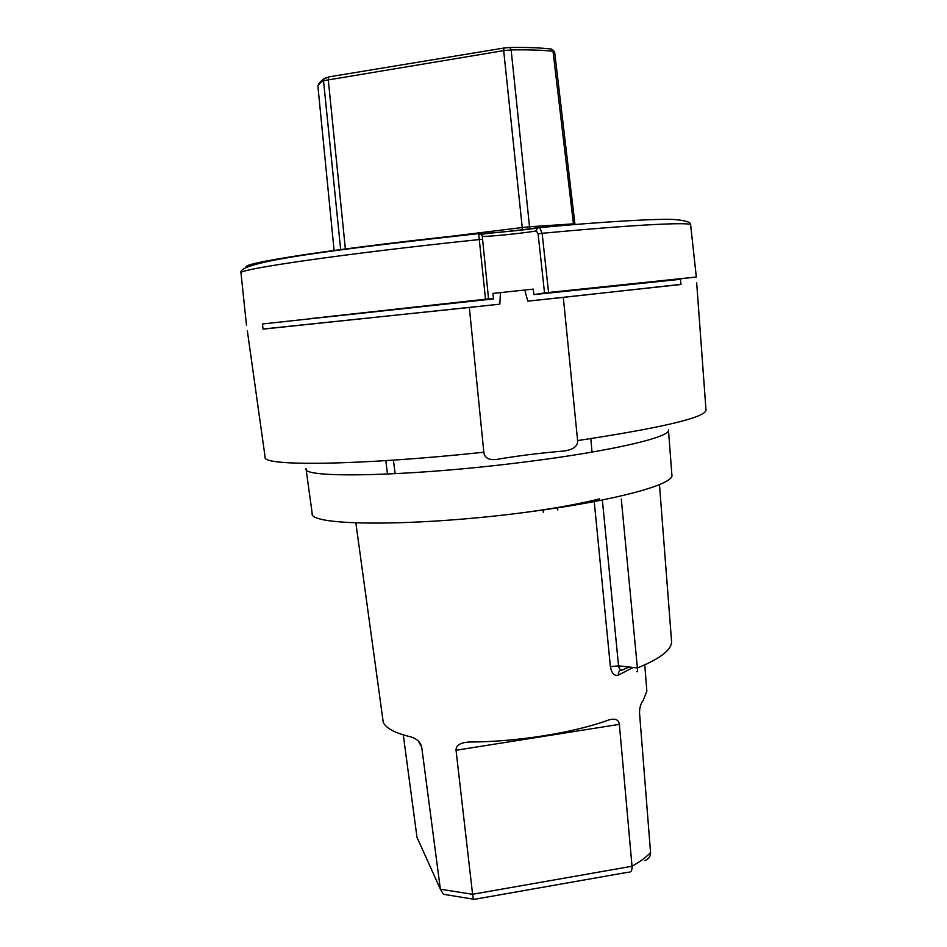 <?xml version="1.0" encoding="UTF-8"?>
<svg xmlns="http://www.w3.org/2000/svg" width="947" height="947" viewBox="0 0 947 947"><rect width="100%" height="100%" fill="white"/><g stroke="black" fill="none" stroke-linecap="round" stroke-linejoin="round"><path stroke-width="1.42" d="M395.171 473.737L393.384 460.135M387.477 474.092L385.82 460.633M524.792 290.031L533.279 289.131L533.942 294.6L544.525 292.919L538.109 233.873L536.322 230.914C523.289 233.293 485.42 237.058 482.283 236.265L488.545 298.873L493.458 298.921L492.949 293.404L500.43 292.611L499.838 304.165L469.333 307.467L483.822 452.216C484.485 457.898 488.77 460.301 496.654 459.425C517.204 455.886 539.577 453.092 563.796 451.032C573.278 449.73 577.883 446.25 577.611 440.592L563.311 297.382L527.775 301.17L524.792 290.031L500.43 292.611M544.525 292.919L696.317 277.021L631.329 284.313M493.458 298.921L262.485 323.957L263.017 329.142L499.838 304.165M527.775 301.17L681 284.479L680.431 279.294L533.942 294.6M488.545 298.873L311.539 318.488M590.821 438.639L592.029 452.11M548.562 292.374L542.134 233.317C634.514 224.617 691.606 221.823 690.659 224.936L696.317 277.021M482.283 236.265L481.845 234.939L478.661 233.601L485.503 299.086M537.34 228.014L539.731 227.611L542.134 233.317L538.109 233.873M554.611 51.884L553.012 51.28L573.444 223.847L529.527 226.771L511.143 49.919L503.686 50.629L503.97 48.025L510.019 47.492C526.887 47.232 540.808 47.776 551.793 49.114L551.142 49.031M529.989 228.961L529.527 226.771L522.235 227.529L503.686 50.629L323.519 80.708L340.695 249.925M469.333 307.467L263.006 329.023M680.988 284.349L563.311 297.382M618.296 675.128C618.273 671.766 619.669 670.062 622.463 669.991C620.463 670.429 619.16 669.044 618.545 665.836L610.401 666.7C611.655 673.412 614.295 676.217 618.296 675.128L633.129 667.481M594.337 502.514L610.389 666.688M637.497 671.387L636.869 671.648C637.532 672.406 637.71 671.174 637.402 667.966L621.291 499.081M557.582 507.829L557.819 509.96M543.341 512.339L543.081 509.971M355.859 522.933L383.263 722.478C386.21 728.361 395.23 733.12 410.311 736.754L410.986 736.932C416.94 738.814 420.515 742.199 421.699 747.065L418.302 740.992M473.725 899.236L443.48 894.288L440.379 889.233L421.699 747.065M456.04 750.261L472.589 894.276L632.028 866.256L619.362 724.348C618.687 719.483 615.005 718.075 608.341 720.099L608.258 720.134C573.752 732.8 516.908 741.892 469.688 742.022L469.57 742.022C460.443 742.46 455.933 745.206 456.04 750.261L619.362 724.348M644.777 664.865L646.848 691.132L643.25 700.366C640.788 703.432 639.533 707.551 639.521 712.736L650.553 852.56C650.684 856.313 648.79 858.976 644.883 860.551M403.28 734.884L417 837.361L440.379 889.233L472.589 894.276C473.121 898.537 473.808 900.218 474.636 899.319M418.752 841.256L417 837.361M650.553 852.56C646.15 857.248 639.971 861.806 632.028 866.256C632.265 870.329 631.116 872.329 628.607 872.258M246.469 325.105L241 272.996C235.649 269.528 345.868 253.429 479.206 239.567L482.307 239.425M478.685 233.341C412.916 240.195 347.206 248.292 304.342 254.696C261.621 261.218 242.42 265.432 246.729 267.338M536.322 230.914L537.316 228.038L539.731 227.611C605.595 221.385 662.071 218.378 675.258 219.597C686.196 220.615 691.334 222.391 690.659 224.936M538.346 227.481C524.555 229.991 487.066 233.802 479.869 233.424M575.018 224.522L573.444 223.847L573.574 224.64M522.318 229.92L522.235 227.529L429.133 238.999M345.395 249.25L328.242 79.441L328.668 76.932L503.97 48.025L510.019 47.492L511.143 49.919C528.095 49.623 542.051 50.073 553.012 51.28L551.793 49.114L554.611 51.86L574.912 223.883M325.946 77.642L323.874 78.956C319.707 81.785 317.754 84.496 317.991 87.088C317.861 85.147 319.695 83.028 323.519 80.708L323.874 78.956L329.154 76.778M577.599 440.592C662.699 427.653 705.503 417.485 706 410.063L696.672 282.81M247.345 330.823L265.124 457.176C261.431 466.409 359.102 465.557 483.822 452.216M530.249 511.723C417.698 526.946 307.941 526.224 312.179 513.369L306.011 468.67C301.324 478.72 411.637 476.542 525.23 461.935C612.117 451.08 671.411 436.934 668.464 429.938L671.885 474.921C674.974 484.095 616.343 500.501 530.249 511.723C558.02 507.793 581.115 503.508 599.534 498.868M602.363 499.992L618.545 665.836L637.402 667.966C660.923 658.354 672.299 649.334 671.53 640.894L659.479 484.604M622.463 669.991L629.033 667.019M537.328 228.026C518.577 231.151 474.021 233.897 481.845 234.927L478.661 233.601C345.276 248.457 235.981 261.277 241 272.996M317.991 87.088L334.125 250.825M628.275 872.187L474.66 899.271"/></g></svg>

